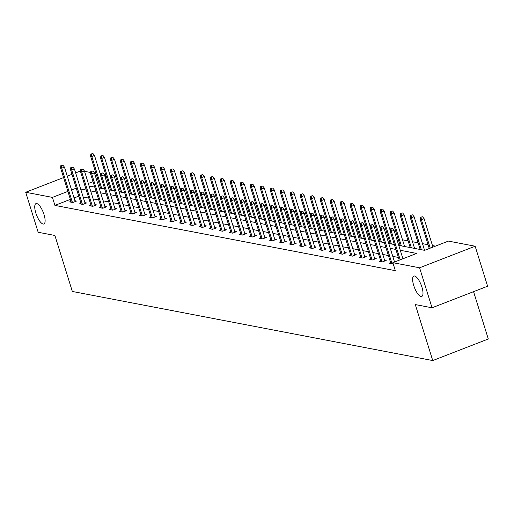 <?xml version="1.0" encoding="UTF-8"?>
<svg xmlns="http://www.w3.org/2000/svg" width="514" height="514" viewBox="0 0 514 514"><rect width="100%" height="100%" fill="white"/><g stroke="black" fill="none" stroke-linecap="round" stroke-linejoin="round"><path stroke-width="0.77" d="M413.712 285.469A10.922 3.611 68.8 0 1 413.854 276.069A10.922 3.611 68.8 0 1 421.904 287.043A10.922 3.611 68.8 0 1 421.763 296.437A10.922 3.611 68.8 0 1 413.712 285.469M35.832 213.014A10.922 3.611 68.8 0 1 35.98 203.615A10.922 3.611 68.8 0 1 44.031 214.582A10.922 3.611 68.8 0 1 43.883 223.982A10.922 3.611 68.8 0 1 35.832 213.014M473.561 291.669L488.3 338.989L432.737 360.558L72.333 291.457L54.895 235.47L38.158 232.257L25.7 192.268L63.595 177.561M84.547 171.329L90.67 172.505M94.537 173.244L96.002 173.526M104.522 175.158L105.993 175.441M435.454 246.135L432.473 245.563M428.098 244.722L422.482 243.649M418.107 242.807L412.498 241.734M408.122 240.893L402.507 239.82M398.132 238.978L396.667 238.695M388.141 237.063L386.676 236.781M378.156 235.149L376.691 234.866M368.165 233.234L366.7 232.951M358.181 231.319L356.716 231.037M348.19 229.405L346.725 229.122M338.206 227.49L336.734 227.207M328.215 225.569L326.75 225.293M318.23 223.654L316.759 223.378M308.239 221.74L306.774 221.463M298.255 219.825L296.784 219.542M288.264 217.91L286.799 217.628M278.273 215.996L276.808 215.713M268.289 214.081L266.824 213.798M258.298 212.166L256.833 211.884M248.313 210.252L246.848 209.969M238.323 208.337L236.858 208.054M228.338 206.422L226.867 206.14M218.347 204.508L216.882 204.225M208.363 202.593L206.891 202.31M198.372 200.672L196.907 200.396M188.387 198.757L186.916 198.481M178.397 196.843L176.932 196.566M168.406 194.928L166.941 194.645M158.421 193.013L156.956 192.731M148.43 191.099L146.965 190.816M138.446 189.184L136.981 188.901M128.455 187.269L126.99 186.987M118.471 185.355L116.999 185.072M398.748 245.377L424.615 250.337L448.42 241.098L475.148 246.225L419.585 267.794L392.85 262.673L416.655 253.428L400.277 250.286M419.585 267.794L432.036 307.783L487.606 286.214L475.148 246.225M67.263 176.135L71.973 174.31M75.642 172.884L80.653 170.937M390.621 262.641L389.233 263.181L392.433 263.798L393.12 263.528M370.645 258.812L369.258 259.352L372.457 259.968L376.216 258.51L374.565 258.189M350.664 254.983L349.282 255.522L352.482 256.133L356.241 254.681L354.589 254.359M330.688 251.153L329.307 251.693L332.507 252.303L336.259 250.845L334.608 250.53M310.713 247.324L309.332 247.864L312.531 248.474L316.283 247.016L314.632 246.701M290.738 243.495L289.356 244.028L292.556 244.645L296.308 243.186L294.657 242.871M270.762 239.665L269.381 240.199L272.581 240.815L276.333 239.357L274.682 239.042M250.787 235.83L249.399 236.369L252.605 236.986L256.357 235.528L254.706 235.213M230.812 232L229.424 232.54L232.63 233.15L236.382 231.698L234.731 231.377M210.836 228.171L209.449 228.711L212.655 229.321L216.407 227.869L214.756 227.548M190.861 224.342L189.473 224.881L192.673 225.492L196.432 224.033L194.78 223.718M170.886 220.512L169.498 221.052L172.698 221.662L176.456 220.204L174.805 219.889M150.91 216.683L149.523 217.216L152.722 217.833L156.481 216.375L154.83 216.06M130.929 212.854L129.547 213.387L132.747 214.004L136.506 212.545L134.854 212.231M110.953 209.018L109.572 209.558L112.772 210.175L116.524 208.716L114.873 208.395M90.978 205.189L89.597 205.728L92.796 206.339L96.548 204.887L94.897 204.566M71.003 201.359L69.621 201.899L72.821 202.51L76.573 201.051L74.922 200.736M403.689 258.465L402.764 258.285M398.389 257.45L392.78 256.37M388.404 255.535L382.789 254.456M378.413 253.62L372.804 252.541M368.429 251.699L362.813 250.626M358.438 249.785L352.829 248.712M348.453 247.87L342.838 246.797M338.463 245.955L332.854 244.882M328.478 244.041L322.863 242.968M318.487 242.126L312.872 241.053M308.503 240.211L302.887 239.138M298.512 238.297L292.896 237.217M288.521 236.382L282.912 235.303M278.537 234.468L272.921 233.388M268.546 232.553L262.937 231.473M258.561 230.638L252.946 229.559M248.57 228.724L242.961 227.644M238.586 226.802L232.97 225.73M228.595 224.888L222.986 223.815M218.611 222.973L212.995 221.9M208.62 221.059L203.004 219.986M198.635 219.144L193.02 218.071M188.644 217.229L183.029 216.156M178.654 215.315L173.045 214.242M168.669 213.4L163.054 212.321M158.678 211.485L153.069 210.406M148.694 209.571L143.078 208.491M138.703 207.656L133.094 206.577M128.718 205.741L123.103 204.662M118.728 203.827L113.119 202.747M108.743 201.912L103.128 200.833M98.752 199.991L93.137 198.918M88.768 198.076L83.152 197.003M78.777 196.162L74.061 197.967M70.392 199.387L54.921 205.394L395.343 270.666L392.85 262.673M80.994 203.274L79.606 203.814L82.805 204.424L86.564 202.972L84.913 202.651M100.969 207.103L99.581 207.643L102.787 208.26L106.539 206.801L104.888 206.48M120.944 210.933L119.556 211.472L122.762 212.089L126.515 210.631L124.863 210.316M140.92 214.768L139.532 215.302L142.738 215.919L146.49 214.46L144.839 214.145M160.895 218.598L159.513 219.131L162.713 219.748L166.465 218.289L164.814 217.975M180.87 222.427L179.489 222.967L182.688 223.577L186.441 222.119L184.789 221.804M200.846 226.256L199.464 226.796L202.664 227.406L206.416 225.948L204.765 225.633M220.821 230.086L219.439 230.625L222.639 231.236L226.391 229.784L224.74 229.462M240.796 233.915L239.415 234.455L242.614 235.071L246.373 233.613L244.722 233.292M260.778 237.751L259.39 238.284L262.59 238.901L266.348 237.442L264.697 237.127M280.753 241.58L279.365 242.113L282.565 242.73L286.324 241.272L284.672 240.957M300.729 245.409L299.341 245.943L302.54 246.559L306.299 245.101L304.648 244.786M320.704 249.239L319.316 249.778L322.522 250.389L326.274 248.93L324.623 248.615M340.679 253.068L339.291 253.608L342.497 254.218L346.25 252.759L344.598 252.445M360.655 256.897L359.267 257.437L362.473 258.047L366.225 256.595L364.574 256.274M380.63 260.726L379.248 261.266L382.448 261.883L386.2 260.425L384.549 260.11M432.036 307.783L415.299 304.577L432.737 360.558M54.921 205.394L52.428 197.395L25.7 192.268M84.656 184.886L84.193 185.066L84.746 185.168M89.121 186.01L94.73 187.09M99.106 187.925L104.721 189.004M109.097 189.839L114.712 190.919M119.081 191.754L124.696 192.834M129.072 193.669L134.687 194.748M139.063 195.583L144.672 196.663M149.047 197.504L154.663 198.577M159.038 199.419L164.647 200.492M169.022 201.334L174.638 202.407M179.013 203.248L184.622 204.321M188.998 205.163L194.613 206.236M198.989 207.078L204.598 208.151M208.973 208.992L214.589 210.065M218.964 210.907L224.573 211.986M228.948 212.822L234.564 213.901M238.939 214.736L244.555 215.816M248.93 216.651L254.539 217.73M258.915 218.566L264.53 219.645M268.906 220.48L274.515 221.56M278.89 222.395L284.505 223.474M288.881 224.316L294.49 225.389M298.865 226.231L304.481 227.304M308.856 228.145L314.465 229.218M318.841 230.06L324.456 231.133M328.832 231.975L334.441 233.048M338.816 233.889L344.431 234.962M348.807 235.804L354.422 236.883M358.798 237.719L364.407 238.798M368.782 239.633L374.398 240.713M378.773 241.548L384.382 242.627M388.757 243.463L394.373 244.542M106.314 176.482L105.081 176.957M97.936 179.733L96.703 180.208M93.034 181.635L88.324 183.459M76.284 188.163L71.568 189.968M67.899 191.394L52.428 197.395M395.902 249.451L390.287 248.371M385.911 247.536L380.302 246.457M375.927 245.621L370.311 244.542M365.936 243.707L360.32 242.627M355.951 241.792L350.336 240.713M345.961 239.877L340.345 238.798M335.97 237.956L330.361 236.883M325.985 236.042L320.37 234.969M315.994 234.127L310.385 233.054M306.01 232.212L300.394 231.139M296.019 230.298L290.41 229.225M286.035 228.383L280.419 227.31M276.044 226.468L270.435 225.389M266.059 224.554L260.444 223.474M256.068 222.639L250.459 221.56M246.084 220.724L240.468 219.645M236.093 218.81L230.478 217.73M226.102 216.895L220.493 215.816M216.118 214.981L210.502 213.901M206.127 213.059L200.518 211.986M196.142 211.145L190.527 210.072M186.152 209.23L180.542 208.157M176.167 207.315L170.552 206.242M166.176 205.401L160.567 204.328M156.192 203.486L150.576 202.413M146.201 201.572L140.592 200.499M136.216 199.657L130.601 198.577M126.226 197.742L120.61 196.663M116.235 195.828L110.626 194.748M106.25 193.913L100.635 192.834M96.259 191.998L90.65 190.919M86.275 190.084L80.659 189.004M108.807 184.475L107.574 184.956M100.429 187.732L99.652 188.028M78.726 196.155L76.233 188.156M75.192 201.591L64.456 167.121L61.751 168.168L72.423 202.432M61.449 165.804L62.946 165.225L60.806 165.681L61.449 165.804L61.751 168.168L60.594 167.949L71.273 202.214M64.456 167.121L62.946 165.225M60.806 165.681L60.594 167.949M92.983 153.564L90.843 154.027L92.983 153.564L94.486 155.459L91.788 156.507L90.631 156.288L100.577 188.208M91.486 154.149L91.788 156.507L101.727 188.426M94.486 155.459L100.596 175.075M90.631 156.288L90.843 154.027M85.176 203.505L74.44 169.035L71.735 170.083L82.413 204.347M71.433 167.725L72.937 167.14L70.797 167.596L71.433 167.725L71.735 170.083L70.585 169.864L81.257 204.129M74.44 169.035L72.937 167.14M70.797 167.596L70.585 169.864M95.167 205.42L84.431 170.95L81.726 171.997L92.398 206.268M81.424 169.639L82.927 169.055L80.782 169.517L81.424 169.639L81.726 171.997L80.576 171.779L91.248 206.043M84.431 170.95L82.927 169.055M80.782 169.517L80.576 171.779M102.973 155.479L100.828 155.941L102.973 155.479L104.477 157.374L101.772 158.421L100.622 158.203L110.561 190.122M101.47 156.063L101.772 158.421L111.718 190.341M104.477 157.374L110.587 176.989M100.622 158.203L100.828 155.941M112.958 157.393L110.818 157.856L112.958 157.393L114.468 159.289L111.763 160.336L110.606 160.117L120.552 192.037M111.461 157.978L111.763 160.336L121.702 192.255M114.468 159.289L120.572 178.904M110.606 160.117L110.818 157.856M105.152 207.335L94.415 172.865L91.71 173.912L102.389 208.183M91.408 171.554L92.912 170.969L90.772 171.432L91.408 171.554L91.71 173.912L90.56 173.693L101.232 207.958M94.415 172.865L92.912 170.969M90.772 171.432L90.56 173.693M122.949 159.308L120.809 159.77L122.949 159.308L124.452 161.203L121.747 162.257L120.597 162.032L130.537 193.951M121.445 159.893L121.747 162.257L131.693 194.176M124.452 161.203L130.562 180.819M120.597 162.032L120.809 159.77M115.142 209.249L104.406 174.779L101.701 175.827L112.373 210.097M101.399 173.469L102.903 172.884L100.757 173.346L101.399 173.469L101.701 175.827L100.551 175.608L111.223 209.873M104.406 174.779L102.903 172.884M100.757 173.346L100.551 175.608M132.933 161.223L130.794 161.685L132.933 161.223L134.443 163.118L131.738 164.172L130.582 163.947L140.528 195.866M131.436 161.807L131.738 164.172L141.678 196.091M134.443 163.118L140.547 182.733M130.582 163.947L130.794 161.685M125.127 211.164L114.391 176.694L111.692 177.741L122.364 212.012M111.384 175.383L112.887 174.799L110.748 175.261L111.384 175.383L111.692 177.741L110.536 177.523L121.208 211.787M114.391 176.694L112.887 174.799M110.748 175.261L110.536 177.523M142.924 163.137L140.785 163.6L142.924 163.137L144.428 165.033L141.723 166.086L140.573 165.861L150.512 197.781M141.421 163.722L141.723 166.086L151.669 198.006M144.428 165.033L150.538 184.648M140.573 165.861L140.785 163.6M135.118 213.085L124.382 178.609L121.677 179.662L132.349 213.927M121.375 177.298L122.878 176.713L120.732 177.176L121.375 177.298L121.677 179.662L120.527 179.437L131.198 213.702M124.382 178.609L122.878 176.713M120.732 177.176L120.527 179.437M152.915 165.052L150.769 165.514L152.915 165.052L154.418 166.947L151.714 168.001L150.563 167.776L160.503 199.695M151.412 165.636L151.714 168.001L161.653 199.92M154.418 166.947L160.529 186.563M150.563 167.776L150.769 165.514M145.109 215L134.366 180.523L131.668 181.577L142.339 215.841M131.359 179.213L132.863 178.628L130.723 179.09L131.359 179.213L131.668 181.577L130.511 181.352L141.183 215.623M134.366 180.523L132.863 178.628M130.723 179.09L130.511 181.352M162.899 166.973L160.76 167.429L162.899 166.973L164.403 168.868L161.704 169.916L160.548 169.691L170.487 201.61M161.396 167.551L161.704 169.916L171.644 201.835M164.403 168.868L170.513 188.484M160.548 169.691L160.76 167.429M155.093 216.914L144.357 182.438L141.652 183.492L152.324 217.756M141.35 181.127L142.853 180.542L140.707 181.005L141.35 181.127L141.652 183.492L140.502 183.267L151.174 217.538M144.357 182.438L142.853 180.542M140.707 181.005L140.502 183.267M172.89 168.888L170.744 169.344L172.89 168.888L174.394 170.783L171.689 171.83L170.539 171.612L180.478 203.531M171.387 169.466L171.689 171.83L181.628 203.75M174.394 170.783L180.504 190.398M170.539 171.612L170.744 169.344M165.084 218.829L154.341 184.353L151.643 185.406L162.315 219.671M151.341 183.042L152.838 182.457L150.698 182.92L151.341 183.042L151.643 185.406L150.486 185.181L161.165 219.452M154.341 184.353L152.838 182.457M150.698 182.92L150.486 185.181M175.068 220.744L164.332 186.267L161.627 187.321L172.299 221.585M161.325 184.956L162.829 184.372L160.683 184.834L161.325 184.956L161.627 187.321L160.477 187.096L171.149 221.367M164.332 186.267L162.829 184.372M160.683 184.834L160.477 187.096M185.059 222.658L174.323 188.188L171.618 189.236L182.29 223.5M171.316 186.871L172.813 186.293L170.674 186.749L171.316 186.871L171.618 189.236L170.462 189.011L181.14 223.282M174.323 188.188L172.813 186.293M170.674 186.749L170.462 189.011M195.044 224.573L184.308 190.103L181.603 191.15L192.281 225.415M181.301 188.786L182.804 188.208L180.665 188.664L181.301 188.786L181.603 191.15L180.453 190.932L191.124 225.196M184.308 190.103L182.804 188.208M180.665 188.664L180.453 190.932M205.035 226.488L194.298 192.018L191.593 193.065L202.265 227.329M191.292 190.7L192.795 190.122L190.649 190.578L191.292 190.7L191.593 193.065L190.443 192.846L201.115 227.111M194.298 192.018L192.795 190.122M190.649 190.578L190.443 192.846M215.019 228.402L204.283 193.932L201.578 194.979L212.256 229.244M201.276 192.621L202.779 192.037L200.64 192.493L201.276 192.621L201.578 194.979L200.428 194.761L211.1 229.026M204.283 193.932L202.779 192.037M200.64 192.493L200.428 194.761M225.01 230.317L214.274 195.847L211.569 196.894L222.241 231.165M211.267 194.536L212.77 193.951L210.624 194.408L211.267 194.536L211.569 196.894L210.419 196.676L221.091 230.94M214.274 195.847L212.77 193.951M210.624 194.408L210.419 196.676M234.994 232.232L224.258 197.761L221.56 198.809L232.232 233.08M221.251 196.451L222.755 195.866L220.615 196.329L221.251 196.451L221.56 198.809L220.403 198.59L231.075 232.855M224.258 197.761L222.755 195.866M220.615 196.329L220.403 198.59M244.985 234.146L234.249 199.676L231.544 200.723L242.216 234.994M231.242 198.365L232.746 197.781L230.6 198.243L231.242 198.365L231.544 200.723L230.394 200.505L241.066 234.769M234.249 199.676L232.746 197.781M230.6 198.243L230.394 200.505M254.976 236.061L244.234 201.591L241.535 202.638L252.207 236.909M241.227 200.28L242.73 199.695L240.591 200.158L241.227 200.28L241.535 202.638L240.379 202.42L251.05 236.684M244.234 201.591L242.73 199.695M240.591 200.158L240.379 202.42M182.875 170.802L180.735 171.258L182.875 170.802L184.378 172.698L181.68 173.745L180.523 173.526L190.469 205.446M181.371 171.38L181.68 173.745L191.619 205.664M184.378 172.698L190.488 192.313M180.523 173.526L180.735 171.258M192.866 172.717L190.72 173.173L192.866 172.717L194.369 174.612L191.664 175.659L190.514 175.441L200.454 207.36M191.362 173.302L191.664 175.659L201.604 207.579M194.369 174.612L200.479 194.228M190.514 175.441L190.72 173.173M202.85 174.631L200.711 175.088L202.85 174.631L204.354 176.527L201.655 177.574L200.499 177.356L210.444 209.275M201.353 175.216L201.655 177.574L211.595 209.494M204.354 176.527L210.464 196.142M200.499 177.356L200.711 175.088M212.841 176.546L210.695 177.009L212.841 176.546L214.344 178.442L211.639 179.489L210.489 179.27L220.429 211.19M211.338 177.131L211.639 179.489L221.585 211.408M214.344 178.442L220.455 198.057M210.489 179.27L210.695 177.009M222.825 178.461L220.686 178.923L222.825 178.461L224.335 180.356L221.63 181.403L220.474 181.185L230.42 213.104M221.328 179.045L221.63 181.403L231.57 213.323M224.335 180.356L230.439 199.972M220.474 181.185L220.686 178.923M232.816 180.375L230.67 180.838L232.816 180.375L234.32 182.271L231.615 183.318L230.465 183.1L240.404 215.019M231.313 180.96L231.615 183.318L241.561 215.237M234.32 182.271L240.43 201.886M230.465 183.1L230.67 180.838M242.801 182.29L240.661 182.753L242.801 182.29L244.311 184.185L241.606 185.233L240.449 185.014L250.395 216.934M241.304 182.875L241.606 185.233L251.545 217.152M244.311 184.185L250.414 203.801M240.449 185.014L240.661 182.753M252.792 184.205L250.652 184.667L252.792 184.205L254.295 186.1L251.59 187.154L250.44 186.929L260.38 218.848M251.288 184.789L251.59 187.154L261.536 219.073M254.295 186.1L260.405 205.716M250.44 186.929L250.652 184.667M262.782 186.119L260.637 186.582L262.782 186.119L264.286 188.015L261.581 189.068L260.431 188.844L270.37 220.763M261.279 186.704L261.581 189.068L271.52 220.988M264.286 188.015L270.396 207.63M260.431 188.844L260.637 186.582M272.767 188.034L270.627 188.497L272.767 188.034L274.27 189.929L271.565 190.983L270.415 190.758L280.355 222.678M271.263 188.619L271.565 190.983L281.511 222.903M274.27 189.929L280.381 209.545M270.415 190.758L270.627 188.497M264.961 237.982L254.224 203.505L251.519 204.553L262.191 238.824M251.217 202.195L252.721 201.61L250.575 202.073L251.217 202.195L251.519 204.553L250.369 204.334L261.041 238.599M254.224 203.505L252.721 201.61M250.575 202.073L250.369 204.334M282.758 189.949L280.612 190.411L282.758 189.949L284.261 191.844L281.556 192.898L280.406 192.673L290.346 224.592M281.254 190.533L281.556 192.898L291.496 224.817M284.261 191.844L290.371 211.46M280.406 192.673L280.612 190.411M274.951 239.897L264.209 205.42L261.51 206.474L272.182 240.738M261.208 204.109L262.705 203.525L260.566 203.987L261.208 204.109L261.51 206.474L260.354 206.249L271.032 240.52M264.209 205.42L262.705 203.525M260.566 203.987L260.354 206.249M292.742 191.87L290.603 192.326L292.742 191.87L294.246 193.765L291.547 194.812L290.391 194.588L300.337 226.507M291.239 192.448L291.547 194.812L301.487 226.732M294.246 193.765L300.356 213.381M290.391 194.588L290.603 192.326M284.936 241.811L274.2 207.335L271.495 208.388L282.167 242.653M271.193 206.024L272.696 205.439L270.55 205.902L271.193 206.024L271.495 208.388L270.345 208.164L281.017 242.435M274.2 207.335L272.696 205.439M270.55 205.902L270.345 208.164M302.733 193.784L300.587 194.241L302.733 193.784L304.237 195.68L301.532 196.727L300.382 196.509L310.321 228.422M301.23 194.363L301.532 196.727L311.471 228.646M304.237 195.68L310.347 215.295M300.382 196.509L300.587 194.241M294.927 243.726L284.191 209.249L281.486 210.303L292.158 244.568M281.184 207.939L282.681 207.354L280.541 207.817L281.184 207.939L281.486 210.303L280.329 210.078L291.008 244.349M284.191 209.249L282.681 207.354M280.541 207.817L280.329 210.078M312.718 195.699L310.578 196.155L312.718 195.699L314.221 197.594L311.523 198.642L310.366 198.423L320.312 230.343M311.221 196.277L311.523 198.642L321.462 230.561M314.221 197.594L320.331 217.21M310.366 198.423L310.578 196.155M304.911 245.641L294.175 211.164L291.47 212.218L302.148 246.482M291.168 209.853L292.672 209.269L290.532 209.731L291.168 209.853L291.47 212.218L290.32 211.993L300.992 246.264M294.175 211.164L292.672 209.269M290.532 209.731L290.32 211.993M322.708 197.614L320.563 198.07L322.708 197.614L324.212 199.509L321.507 200.556L320.357 200.338L330.296 232.257M321.205 198.192L321.507 200.556L331.453 232.476M324.212 199.509L330.322 219.125M320.357 200.338L320.563 198.07M314.902 247.555L304.166 213.085L301.461 214.132L312.133 248.397M301.159 211.768L302.656 211.19L300.517 211.646L301.159 211.768L301.461 214.132L300.311 213.908L310.983 248.178M304.166 213.085L302.656 211.19M300.517 211.646L300.311 213.908M332.693 199.528L330.553 199.985L332.693 199.528L334.203 201.424L331.498 202.471L330.341 202.253L340.287 234.172M331.196 200.113L331.498 202.471L341.437 234.39M334.203 201.424L340.307 221.039M330.341 202.253L330.553 199.985M324.887 249.47L314.15 215L311.445 216.047L322.124 250.312M311.143 213.683L312.647 213.104L310.507 213.561L311.143 213.683L311.445 216.047L310.295 215.829L320.967 250.093M314.15 215L312.647 213.104M310.507 213.561L310.295 215.829M342.684 201.443L340.538 201.906L342.684 201.443L344.187 203.338L341.482 204.386L340.332 204.167L350.272 236.087M341.18 202.028L341.482 204.386L351.428 236.305M344.187 203.338L350.297 222.954M340.332 204.167L340.538 201.906M334.877 251.385L324.141 216.914L321.436 217.962L332.108 252.226M321.134 215.597L322.638 215.019L320.492 215.475L321.134 215.597L321.436 217.962L320.286 217.743L330.958 252.008M324.141 216.914L322.638 215.019M320.492 215.475L320.286 217.743M352.668 203.358L350.529 203.82L352.668 203.358L354.178 205.253L351.473 206.3L350.317 206.082L360.263 238.001M351.171 203.942L351.473 206.3L361.413 238.22M354.178 205.253L360.282 224.869M350.317 206.082L350.529 203.82M344.862 253.299L334.126 218.829L331.427 219.876L342.099 254.141M331.119 217.518L332.622 216.934L330.483 217.39L331.119 217.518L331.427 219.876L330.271 219.658L340.943 253.922M334.126 218.829L332.622 216.934M330.483 217.39L330.271 219.658M362.659 205.272L360.52 205.735L362.659 205.272L364.163 207.168L361.458 208.215L360.308 207.997L370.247 239.916M361.156 205.857L361.458 208.215L371.404 240.134M364.163 207.168L370.273 226.783M360.308 207.997L360.52 205.735M354.853 255.214L344.117 220.744L341.412 221.791L352.084 256.062M341.11 219.433L342.613 218.848L340.467 219.305L341.11 219.433L341.412 221.791L340.262 221.573L350.933 255.837M344.117 220.744L342.613 218.848M340.467 219.305L340.262 221.573M372.65 207.187L370.504 207.65L372.65 207.187L374.153 209.082L371.449 210.13L370.298 209.911L380.238 241.831M371.147 207.772L371.449 210.13L381.388 242.049M374.153 209.082L380.264 228.698M370.298 209.911L370.504 207.65M364.844 257.128L354.101 222.658L351.403 223.706L362.074 257.977M351.094 221.348L352.598 220.763L350.458 221.226L351.094 221.348L351.403 223.706L350.246 223.487L360.918 257.752M354.101 222.658L352.598 220.763M350.458 221.226L350.246 223.487M382.634 209.102L380.495 209.564L382.634 209.102L384.138 210.997L381.433 212.051L380.283 211.826L390.222 243.745M381.131 209.686L381.433 212.051L391.379 243.964M384.138 210.997L390.248 230.613M380.283 211.826L380.495 209.564M374.828 259.043L364.092 224.573L361.387 225.62L372.059 259.891M361.085 223.262L362.588 222.678L360.442 223.14L361.085 223.262L361.387 225.62L360.237 225.402L370.909 259.666M364.092 224.573L362.588 222.678M360.442 223.14L360.237 225.402M392.625 211.016L390.479 211.479L392.625 211.016L394.129 212.912L391.424 213.965L390.274 213.74L400.213 245.66M391.122 211.601L391.424 213.965L401.363 245.885M394.129 212.912L404.589 246.502M390.274 213.74L390.479 211.479M384.819 260.958L374.076 226.488L371.378 227.535L382.05 261.806M371.076 225.177L372.573 224.592L370.433 225.055L371.076 225.177L371.378 227.535L370.221 227.316L380.9 261.581M374.076 226.488L372.573 224.592M370.433 225.055L370.221 227.316M402.61 212.931L400.47 213.394L402.61 212.931L404.113 214.826L401.415 215.88L400.258 215.655L410.204 247.575M401.106 213.516L401.415 215.88L411.354 247.799M404.113 214.826L414.573 248.416M400.258 215.655L400.47 213.394M394.534 262.018L384.067 228.402L381.362 229.45L392.034 263.721M381.06 227.092L382.564 226.507L380.418 226.97L381.06 227.092L381.362 229.45L380.212 229.231L390.884 263.496M384.067 228.402L382.564 226.507M380.418 226.97L380.212 229.231M412.601 214.846L410.455 215.308L412.601 214.846L414.104 216.741L411.399 217.795L410.249 217.57L420.189 249.489M411.097 215.43L411.399 217.795L421.339 249.714M414.104 216.741L424.564 250.331M410.249 217.57L410.455 215.308M402.918 258.767L394.058 230.317L391.353 231.371L400.213 259.814M391.051 229.006L392.548 228.422L390.409 228.884L391.051 229.006L391.353 231.371L390.197 231.146L399.243 260.187M394.058 230.317L392.548 228.422M390.409 228.884L390.197 231.146M422.585 216.767L420.446 217.223L422.585 216.767L424.089 218.662L421.39 219.709L420.234 219.484L429.28 248.532M421.088 217.345L421.39 219.709L430.25 248.153M424.089 218.662L432.949 247.106M420.234 219.484L420.446 217.223"/></g></svg>
